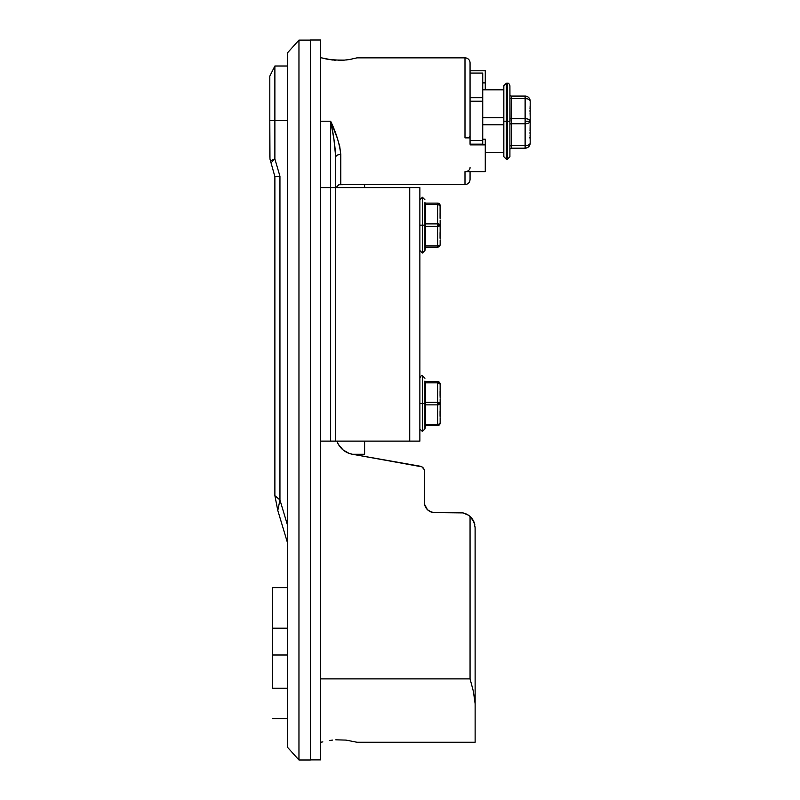<?xml version="1.0" encoding="UTF-8"?>
<svg xmlns="http://www.w3.org/2000/svg" width="800" height="800" viewBox="0 0 800 800"><rect width="100%" height="100%" fill="white"/><g stroke="black" fill="none" stroke-linecap="round" stroke-linejoin="round"><path stroke-width="1.2" d="M503.82 89.82L503.82 152.61L503.82 124.8L482.73 124.8L503.82 124.8L503.82 89.82L482.73 89.82L503.82 89.82M485.27 152.61L503.82 152.61L485.27 152.61M482.73 117.63L503.82 117.63L482.73 117.63M274.88 120.5L287.55 120.5L274.88 120.5L274.88 66L274.88 120.5L269.81 120.5L269.81 76.14L269.81 120.5L274.88 120.5L274.88 158.96L274.88 120.5M287.55 525.33L279.95 499.98L279.95 176.27L274.88 158.96L270.44 160.79L274.88 158.96L271.29 162.54L274.88 158.96L279.95 176.27L279.95 499.98L287.55 525.33M269.81 157.26L269.81 120.5L269.97 159.06L274.79 176.27L279.95 176.27L274.79 176.27L269.97 159.06M274.88 177.57L274.88 495.66L277.79 510.44L287.55 542.97L277.79 510.44L279.95 499.98L274.88 495.66L277.79 510.44L279.95 499.98L274.88 495.66L274.88 177.57M470.06 73.06L482.73 73.06L482.73 140.57L470.06 140.57L470.06 101.23L470.06 140.57L482.73 140.57L482.73 101.23L470.06 101.23L470.06 97.7L470.06 101.23L482.73 101.23L482.73 97.7L470.06 97.7L470.06 62.92A5.07 5.07 0 0 0 464.99 57.85L357.01 57.85L464.99 57.85L464.99 137.87L470.06 137.87L464.99 137.87L464.99 57.85A5.07 5.07 0 0 1 470.06 62.92L470.06 97.29M335.78 739.82L346.07 740.1L357.01 742.26L346.07 740.1L335.78 739.82M329.39 740.52L332.46 740.1L329.39 740.52M320.5 742.26L322.85 741.9M357.01 57.85L349.65 59.5M349.11 59.59L342.79 60.28M344.9 60.12L332.45 60L321.52 57.85L326.73 59.1M342.15 60.31L329.43 59.59M338.38 60.37L339.27 60.38M334.4 60.19L335.8 60.28M331.7 59.91L332.46 60M327.93 59.33L321.87 57.94M340.78 184.39L364.61 184.39L364.61 187.63L364.61 184.39L338.84 184.77L340.78 184.39L340.78 154.41L340.78 184.39M339.72 146.36L340.78 154.41C337.73 154.58 336.04 155.46 335.71 157.07L333.93 139.23L330.64 121.22L337.26 138.04L339.72 146.36M320.5 121.22L330.64 121.22L330.64 441.12L320.5 441.12L320.5 759.9L310.37 759.9L320.5 759.9L320.5 187.63L320.5 441.12L419.87 441.12L419.87 187.63L409.73 187.63L419.87 187.63L419.87 441.12L335.71 441.12L335.71 157.07A5.07 2.66 180 0 1 340.78 154.41C339.53 143.74 336.15 132.68 330.64 121.22L330.64 187.63L335.71 187.63L335.71 157.07C335.09 145.55 333.4 133.6 330.64 121.22L320.5 121.22M321.52 57.85L320.5 57.85L321.52 57.85M485.27 144.87L470.06 144.87L485.27 144.87L485.27 139.19L482.73 139.19L485.27 139.19L485.27 171.65L485.27 144.87M470.06 167.62A5.07 4.03 180 0 1 464.99 171.65L485.27 171.65L464.99 171.65L464.99 184.59L464.99 171.65L465.98 171.58M364.61 184.59L464.99 184.59L364.61 184.59M470.06 70.78L485.27 70.78L485.27 82.89L485.27 70.78L470.06 70.78M485.27 89.82L485.27 82.89L485.27 89.82M482.73 82.89L485.27 82.89L482.73 82.89M464.99 137.87L468.58 137.48L470.06 136.53A5.07 1.33 -0 0 1 464.99 137.87M342.96 449.83L338.43 444.44L342.96 449.83L349.05 453.36L352.47 454.27L364.61 454.27L364.61 441.12L364.61 454.27L352.47 454.27L421.9 466.83L424.13 469.49L424.43 471.22L424.63 504.44L427.4 509.63L430.69 511.83L434.57 512.6L462.68 512.85L467.84 514.82L470.06 516.47L470.06 678.88L473.4 691.42L475.13 703.72L475.13 527.81L473.92 521.86L470.06 516.47L470.06 678.88L320.5 678.88L470.06 678.88L473.4 691.42L475.13 703.72L475.1 526.86M474.84 524.84L472.57 519.36L470.68 517.05L468.37 515.16L462.89 512.89L434.57 512.6A10.14 10.14 0 0 1 424.43 502.46L424.43 471.22A5.07 5.07 0 0 0 420.24 466.23L352.47 454.27A20.28 20.28 0 0 1 336.89 441.12L337.16 441.82M336.09 187.54L338.84 184.77L336.06 187.63M336.94 441.24L338.43 444.44M310.37 40.1L298.96 40.1L287.55 52.78L287.55 747.33L298.96 760L310.37 760L310.37 40.1L298.96 40.1L298.96 760L310.37 760L310.37 40.1M475.13 742.23L475.13 703.72L475.13 742.26L357.01 742.26M287.55 52.78L298.96 40.1L298.96 760L287.55 747.33L287.55 52.78M424.13 469.49L423.25 467.97M470.06 171.65L470.06 179.5C469.75 182.59 468.06 184.28 464.99 184.59M351.82 59.1L346.07 60M474.83 524.81A15.21 15.21 0 0 0 470.06 516.47L473.92 521.86L474.85 524.93M459.92 512.6A15.21 15.21 0 0 1 470.06 516.47M272.34 628.19L287.55 628.19L272.34 628.19L272.34 655.01L287.55 655.01L272.34 655.01L272.34 587.63L272.34 628.19M272.34 688.21L272.34 655.01L272.34 688.21L287.55 688.21L272.34 688.21M482.73 73.06L482.73 96.47M482.73 140.57L482.73 144.15L482.73 140.57M482.73 144.15L470.06 144.15L470.06 140.57L470.06 144M509.91 156.71L509.91 121.22L507.38 121.22L507.38 83.2L507.38 121.22L507.38 83.2L506.36 83.2L506.36 121.22L507.38 121.22L507.38 159.24L509.91 156.71L509.91 121.22L507.38 121.22L507.38 159.24L507.38 121.22L506.36 121.22L506.36 159.24L506.36 121.22L503.83 121.22L503.83 156.71L503.83 85.73L503.83 121.22L506.36 121.22L506.36 159.24L503.83 156.71M530.07 129.18L530.19 121.22C529.89 119.68 528.2 118.83 525.12 118.68L525.12 121.22L530.19 121.22L530.19 101.13A5.07 2.53 180 0 0 525.12 98.6L525.12 118.68L511.43 118.68L511.43 98.6L525.12 98.6L525.12 118.68L511.43 118.68L511.43 123.75L525.12 123.75L525.12 145.64L511.43 145.64L511.43 123.75L525.12 123.75L525.12 145.64L511.43 145.64L511.43 148.18L525.12 148.18L525.12 145.64L525.12 148.18C528.2 147.88 529.89 146.19 530.19 143.11L530.19 121.22A5.07 2.53 180 0 1 525.12 123.75L525.12 118.68A5.07 2.53 0 0 1 530.19 121.22L525.12 121.22L525.12 123.75C528.2 123.6 529.89 122.76 530.19 121.22L530.19 101.13C529.89 98.05 528.2 96.36 525.12 96.06L511.43 96.06L511.43 98.6L525.12 98.6L525.12 96.06L511.43 96.06L511.43 145.64A1.52 0.76 0 0 0 509.91 146.4A1.52 0.76 180 0 1 511.43 145.64L511.43 148.18L525.12 148.18A5.07 5.07 0 0 0 530.19 143.11C529.89 144.65 528.2 145.49 525.12 145.64A5.07 2.53 0 0 0 530.19 143.11L530.14 136.69L530.19 138.25L529.69 137.87M530.19 141.33L530.19 143.28M509.91 121.22L509.91 85.73L510.03 121.22M530.19 101.13C529.5 97.85 529.5 97.85 530.19 101.13C529.5 97.85 529.5 97.85 530.19 101.13A5.07 5.07 0 0 0 525.12 96.06L525.12 98.6C528.2 98.75 529.89 99.59 530.19 101.13L529.55 98.66M530.08 100.07L529.85 99.3M509.91 124.51A1.52 0.76 180 0 1 511.43 123.75A1.52 0.76 0 0 0 509.91 124.51M509.91 117.92A1.52 0.76 180 0 0 511.43 118.68A1.52 0.76 0 0 1 509.91 117.92M511.43 148.18A1.52 1.52 0 0 0 509.91 149.7A1.52 1.52 0 0 1 511.43 148.18M509.91 97.84A1.52 0.76 180 0 0 511.43 98.6A1.52 0.76 0 0 1 509.91 97.84M509.91 94.54A1.52 1.52 0 0 0 511.43 96.06A1.52 1.52 0 0 1 509.91 94.54M506.36 121.22L506.36 83.2L506.36 121.22M530.19 104.36L530.19 116.61M320.5 40L320.5 187.63L409.73 187.63L409.73 441.12L409.73 187.63L335.71 187.63L335.71 441.12L330.64 441.12L330.64 187.63L320.5 187.63L320.5 40L310.37 40L320.5 40M419.87 250.5L422.41 253.03L422.41 225.15L422.41 253.03L424.94 250.5L424.94 225.85M440.12 211.74L440.15 205.65A2.53 1.25 180 0 0 437.61 204.39L437.61 223.88A2.53 1.25 0 0 1 440.15 225.14L437.61 225.14L437.61 226.4L437.61 223.88L425.45 223.88L425.45 204.39L437.61 204.39L437.61 223.88L425.45 223.88L425.45 226.4L437.61 226.4L440.15 225.14L440.15 220.34L440.15 225.14L437.61 223.88L437.61 225.14L440.15 225.14L440.15 229.79L440.15 225.14A2.53 1.27 180 0 1 437.61 226.4L437.61 245.83L425.45 245.83L425.45 226.4L437.61 226.4L437.61 245.83L425.45 245.83L425.45 247.1L437.61 247.1L437.61 245.83L437.61 247.1A2.53 2.53 0 0 0 440.15 244.56L440.15 242.71M422.41 225.15L419.87 225.15L424.94 225.15L422.41 225.15L422.41 197.26L422.41 225.15M425.45 246.76L424.94 246.65L424.94 202.62A0.51 0.51 0 0 0 425.45 203.11L425.45 204.39L437.61 204.39L437.61 203.11L425.45 203.12A0.51 0.51 0 0 1 424.94 202.6A0.51 0.5 180 0 0 425.45 203.12L425.45 203.12A0.51 0.5 -0 0 1 424.94 202.62L425.45 204.2L424.94 204.12M424.94 224.29L424.94 223.55L425.45 224.39L424.94 223.63L425.45 223.88L425.45 204.39L424.94 204.14L425.45 204.39L425.45 203.12L437.61 203.11A2.53 2.53 0 0 1 440.15 205.65L437.61 203.11L437.61 204.39L440.15 205.65L440.04 204.92M440.13 218.94L440.08 205.06M440.15 244.56L440.15 239.92L440.15 244.56A2.53 1.27 180 0 1 437.61 245.83A2.53 1.27 0 0 0 440.15 244.56L440 245.43L440.15 244.56A2.53 2.53 0 0 1 437.61 247.1L425.45 247.1A0.51 0.51 0 0 0 424.94 247.61A0.51 0.51 0 0 1 425.45 247.1L425.45 246.31L424.94 247.53L425.45 246.56M424.94 250.5L425.45 247.03M440.12 238.81L440.15 229.79M425.45 246.3L424.94 246.09L425.45 245.83L424.94 203.91M440.07 237.74L440.07 232.62M440.08 217.66L440.08 212.78M424.94 226.04L424.94 224.23M419.87 428.95L422.41 431.48L422.41 403.6L422.41 431.48L424.94 428.95L424.94 404.3M440.12 390.19L440.15 384.1A2.53 1.25 180 0 0 437.61 382.85L437.61 402.34A2.53 1.25 0 0 1 440.15 403.59L437.61 403.59L437.61 404.86L437.61 402.34L425.45 402.34L425.45 382.85L437.61 382.85L437.61 402.34L425.45 402.34L425.45 404.86L437.61 404.86L440.15 403.59L440.15 398.8L440.15 403.59L437.61 402.34L437.61 403.59L440.15 403.59L440.15 408.25L440.15 403.59A2.53 1.27 180 0 1 437.61 404.86L437.61 424.29L425.45 424.29L425.45 404.86L437.61 404.86L437.61 424.29L425.45 424.29L425.45 425.55L437.61 425.55L437.61 424.29L437.61 425.55A2.53 2.53 0 0 0 440.15 423.02L440.15 421.16M422.41 403.6L419.87 403.6L424.94 403.6L422.41 403.6L422.41 375.72L422.41 403.6M425.45 425.21L424.94 425.1L424.94 381.07A0.51 0.51 0 0 0 425.45 381.56L425.45 382.85L437.61 382.85L437.61 381.56L425.45 381.57A0.51 0.51 0 0 1 424.94 381.06A0.51 0.5 180 0 0 425.45 381.57L425.45 381.57A0.51 0.5 -0 0 1 424.94 381.07L425.45 382.66L424.94 382.6M440.13 397.39L440.15 384.1L437.61 381.56L425.45 381.56L425.45 402.34L424.94 402.09L425.45 402.84L424.94 402.69L424.94 382.37M424.94 402.74L424.94 402.01L425.45 402.84L424.94 404.49L424.94 402.69M440.15 423.02L440.15 418.37L440.15 423.02A2.53 1.27 180 0 1 437.61 424.29A2.53 1.27 0 0 0 440.15 423.02L440 423.88L440.15 423.02A2.53 2.53 0 0 1 437.61 425.55L425.45 425.55A0.51 0.51 0 0 0 424.94 426.06A0.51 0.51 0 0 1 425.45 425.55L425.45 424.77L424.94 425.98L425.45 425.01M424.94 428.95L425.45 425.49M440.12 417.26L440.15 408.25M440.07 416.19L440.07 411.08M440.08 396.12L440.08 391.24M437.61 382.85L440.15 384.1A2.53 2.53 0 0 0 437.61 381.56L437.61 382.85M424.94 404.49L425.45 404.34L424.94 405.11L425.45 404.86L425.45 424.29L424.94 424.54L425.45 424.75M269.81 76.14L274.88 66L287.55 66M287.55 587.63L272.34 587.63M272.34 718.63L287.55 718.63M507.38 159.24L506.36 159.24M506.36 83.2L503.83 85.73M507.38 83.2C508.37 82.84 509.22 83.69 509.91 85.73M530.17 115.81L530.13 114.55M530.11 114.19L530.06 112.84M530.02 111.57L530 110.12M530.02 108.63L530.05 107.62M530.1 106.66L530.14 105.8M530.15 127.19L530.13 127.69M530.05 129.67L530.02 130.87M530 132.34L530.02 133.79M530.06 135L530.09 135.57M530.1 135.8L530.14 136.69M530.19 104.18L530.19 117.27M419.87 199.8L422.41 197.26L424.94 199.8M419.87 378.25C420.56 376.21 421.41 375.36 422.41 375.72L424.94 378.25"/></g></svg>

